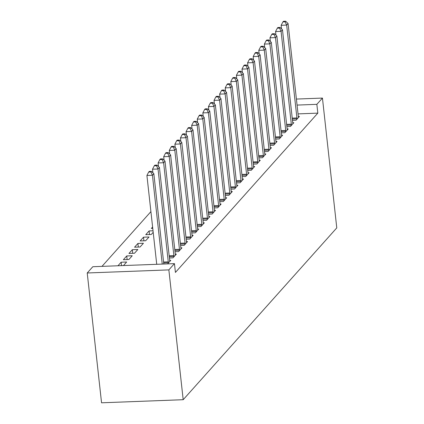 <?xml version="1.0" encoding="UTF-8"?>
<svg xmlns="http://www.w3.org/2000/svg" width="424" height="424" viewBox="0 0 424 424"><rect width="100%" height="100%" fill="white"/><g stroke="black" fill="none" stroke-linecap="round" stroke-linejoin="round"><path stroke-width="0.64" d="M150.907 211.624L101.967 266.378M298.04 113.886L317.825 113.134L175.425 272.431L174.45 263.627L92.814 266.723L87.222 272.982L101.553 402.8L183.189 399.705L336.778 227.895L322.447 98.077L316.855 104.336L297.07 105.083M286.878 126.58L290.472 126.442L293.832 122.69L292.735 122.732M275.69 139.093L279.289 138.955L282.644 135.203L281.552 135.245M264.502 151.607L268.101 151.469L271.455 147.716L270.364 147.759M253.319 164.12L256.918 163.982L260.272 160.23L259.175 160.272M242.131 176.633L245.729 176.495L249.084 172.743L247.992 172.785M230.942 189.146L234.541 189.009L237.896 185.256L236.804 185.299M219.759 201.66L223.358 201.522L226.713 197.769L225.616 197.812M208.571 214.173L212.17 214.035L215.524 210.283L214.433 210.325M152.608 227.015L151.342 228.43L152.757 228.377M197.383 226.686L200.981 226.549L204.342 222.796L203.244 222.839M140.153 240.943L145.671 240.737L149.025 236.984L143.508 237.191L140.153 240.943M186.2 239.2L189.798 239.062L193.153 235.309L192.056 235.352M128.965 253.457L134.482 253.25L137.837 249.498L132.325 249.704L128.965 253.457M175.011 251.713L178.61 251.575L181.965 247.823L180.873 247.865M117.962 265.769L121.137 262.218L126.654 262.011L123.474 265.562M167.602 263.887L170.782 260.336L169.685 260.378M169.42 257.967L173.018 257.834L176.373 254.077L175.276 254.119M123.373 259.716L128.891 259.504L132.246 255.752L126.728 255.958L123.373 259.716M180.608 245.454L184.202 245.321L187.562 241.563L186.465 241.606M134.562 247.203L140.074 246.991L143.434 243.238L137.917 243.445L134.562 247.203M191.791 232.94L195.39 232.808L198.745 229.05L197.653 229.093M149.502 234.546L149.105 230.932L145.745 234.689L151.262 234.477L153.191 232.32M149.105 230.932L153.022 230.783M202.979 220.427L206.578 220.294L209.933 216.537L208.836 216.579M214.162 207.914L217.761 207.781L221.121 204.024L220.024 204.066M225.351 195.4L228.949 195.268L232.304 191.51L231.213 191.553M236.539 182.887L240.138 182.755L243.493 178.997L242.396 179.039M247.722 170.374L251.321 170.241L254.676 166.484L253.584 166.526M258.91 157.861L262.509 157.728L265.864 153.97L264.772 154.013M270.099 145.347L273.697 145.215L277.052 141.457L275.955 141.499M281.282 132.834L284.88 132.701L288.235 128.944L287.143 128.986M292.47 120.321L296.069 120.188L299.424 116.43L298.326 116.473M322.447 98.077L296.408 99.062M317.825 113.134L316.855 104.336M174.45 263.627L168.858 269.887L183.189 399.705M87.222 272.982L168.858 269.887M121.513 265.636L121.137 262.218M127.131 259.573L126.728 255.958M132.723 253.314L132.325 249.704M138.314 247.06L137.917 243.445M143.906 240.8L143.508 237.191M162.238 264.094L152.433 175.255L153.833 173.686L163.807 264.03M156.726 264.3L146.916 175.462L152.433 175.255L150.88 171.985L151.442 171.36L149.232 171.444L148.676 172.07L150.88 171.985M148.676 172.07L146.916 175.462M153.833 173.686L151.442 171.36M168.328 263.076L168.328 262.716A2.29 0.604 87.8 0 0 168.275 261.852L158.025 168.996L159.424 167.432L169.674 260.288A2.29 0.604 87.8 0 0 169.807 261.062L169.876 261.348M152.905 172.785L152.508 169.208L158.025 168.996L156.472 165.731L157.034 165.106L154.829 165.185L154.267 165.811L156.472 165.731M154.267 165.811L152.508 169.208M159.424 167.432L157.034 165.106M173.925 256.822L173.919 256.462A2.29 0.604 87.8 0 0 173.872 255.593L163.616 162.742L165.016 161.173L175.266 254.029A2.29 0.604 87.8 0 0 175.398 254.808L175.467 255.089M158.497 166.531L158.104 162.948L163.616 162.742L162.069 159.472L162.625 158.846L160.42 158.931L159.859 159.557L162.069 159.472M159.859 159.557L158.104 162.948M165.016 161.173L162.625 158.846M179.516 250.563L179.511 250.202A2.29 0.604 87.8 0 0 179.463 249.339L169.213 156.483L170.612 154.919L180.863 247.775A2.29 0.604 87.8 0 0 180.995 248.549L181.059 248.835M164.093 160.272L163.696 156.695L169.213 156.483L167.66 153.218L168.222 152.592L166.012 152.672L165.455 153.297L167.66 153.218M165.455 153.297L163.696 156.695M170.612 154.919L168.222 152.592M185.108 244.309L185.108 243.948A2.29 0.604 87.8 0 0 185.055 243.079L174.805 150.228L176.204 148.66L186.454 241.516A2.29 0.604 87.8 0 0 186.587 242.295L186.655 242.576M169.685 154.018L169.287 150.435L174.805 150.228L173.252 146.958L173.814 146.333L171.609 146.418L171.047 147.043L173.252 146.958M171.047 147.043L169.287 150.435M176.204 148.66L173.814 146.333M190.705 238.049L190.699 237.689A2.29 0.604 87.8 0 0 190.652 236.825L180.396 143.969L181.795 142.406L192.046 235.262A2.29 0.604 87.8 0 0 192.178 236.036L192.247 236.322M175.276 147.759L174.884 144.181L180.396 143.969L178.849 140.704L179.405 140.079L177.2 140.159L176.638 140.784L178.849 140.704M176.638 140.784L174.884 144.181M181.795 142.406L179.405 140.079M196.296 231.796L196.291 231.435A2.29 0.604 87.8 0 0 196.243 230.566L185.993 137.715L187.392 136.146L197.642 229.002A2.29 0.604 87.8 0 0 197.769 229.782L197.838 230.062M180.873 141.505L180.476 137.922L185.993 137.715L184.44 134.445L185.002 133.82L182.792 133.905L182.235 134.53L184.44 134.445M182.235 134.53L180.476 137.922M187.392 136.146L185.002 133.82M201.888 225.536L201.888 225.176A2.29 0.604 87.8 0 0 201.835 224.312L191.584 131.456L192.984 129.892L203.234 222.748A2.29 0.604 87.8 0 0 203.366 223.522L203.435 223.808M186.465 135.245L186.067 131.663L191.584 131.456L190.032 128.191L190.593 127.566L188.388 127.645L187.827 128.271L190.032 128.191M187.827 128.271L186.067 131.663M192.984 129.892L190.593 127.566M207.484 219.282L207.479 218.922A2.29 0.604 87.8 0 0 207.431 218.053L197.176 125.202L198.575 123.633L208.825 216.489A2.29 0.604 87.8 0 0 208.958 217.268L209.027 217.549M192.056 128.991L191.664 125.409L197.176 125.202L195.628 121.932L196.185 121.306L193.98 121.391L193.418 122.017L195.628 121.932M193.418 122.017L191.664 125.409M198.575 123.633L196.185 121.306M213.076 213.023L213.071 212.663A2.29 0.604 87.8 0 0 213.023 211.799L202.773 118.943L204.172 117.379L214.422 210.235A2.29 0.604 87.8 0 0 214.549 211.009L214.618 211.295M197.653 122.732L197.255 119.149L202.773 118.943L201.22 115.678L201.782 115.052L199.572 115.132L199.015 115.757L201.22 115.678M199.015 115.757L197.255 119.149M204.172 117.379L201.782 115.052M218.667 206.769L218.667 206.409A2.29 0.604 87.8 0 0 218.614 205.539L208.364 112.689L209.763 111.12L220.014 203.976A2.29 0.604 87.8 0 0 220.146 204.75L220.215 205.036M203.244 116.478L202.847 112.895L208.364 112.689L206.811 109.418L207.373 108.793L205.168 108.878L204.607 109.503L206.811 109.418M204.607 109.503L202.847 112.895M209.763 111.12L207.373 108.793M224.259 200.51L224.259 200.149A2.29 0.604 87.8 0 0 224.211 199.285L213.956 106.429L215.355 104.866L225.605 197.722A2.29 0.604 87.8 0 0 225.738 198.496L225.807 198.782M208.836 110.219L208.444 106.636L213.956 106.429L212.408 103.165L212.965 102.539L210.76 102.619L210.198 103.244L212.408 103.165M210.198 103.244L208.444 106.636M215.355 104.866L212.965 102.539M229.856 194.256L229.85 193.895A2.29 0.604 87.8 0 0 229.803 193.026L219.553 100.175L220.946 98.607L231.202 191.463A2.29 0.604 87.8 0 0 231.329 192.236L231.398 192.523M214.433 103.965L214.035 100.382L219.553 100.175L218 96.905L218.561 96.28L216.351 96.365L215.795 96.99L218 96.905M215.795 96.99L214.035 100.382M220.946 98.607L218.561 96.28M235.447 187.996L235.447 187.636A2.29 0.604 87.8 0 0 235.394 186.772L225.144 93.916L226.543 92.353L236.793 185.209A2.29 0.604 87.8 0 0 236.926 185.982L236.995 186.269M220.024 97.706L219.627 94.123L225.144 93.916L223.591 90.651L224.153 90.026L221.948 90.105L221.386 90.731L223.591 90.651M221.386 90.731L219.627 94.123M226.543 92.353L224.153 90.026M241.039 181.742L241.039 181.382A2.29 0.604 87.8 0 0 240.986 180.513L230.736 87.662L232.135 86.093L242.385 178.949A2.29 0.604 87.8 0 0 242.517 179.723L242.586 180.009M225.616 91.452L225.224 87.869L230.736 87.662L229.188 84.392L229.744 83.767L227.54 83.851L226.978 84.477L229.188 84.392M226.978 84.477L225.224 87.869M232.135 86.093L229.744 83.767M246.636 175.483L246.63 175.123A2.29 0.604 87.8 0 0 246.583 174.259L236.332 81.403L237.726 79.839L247.982 172.695A2.29 0.604 87.8 0 0 248.109 173.469L248.178 173.755M231.207 85.192L230.815 81.609L236.332 81.403L234.779 78.138L235.336 77.513L233.131 77.592L232.575 78.217L234.779 78.138M232.575 78.217L230.815 81.609M237.726 79.839L235.336 77.513M252.227 169.229L252.227 168.869A2.29 0.604 87.8 0 0 252.174 167.999L241.924 75.143L243.323 73.58L253.573 166.436A2.29 0.604 87.8 0 0 253.706 167.21L253.775 167.496M236.804 78.938L236.407 75.355L241.924 75.143L240.371 71.879L240.933 71.253L238.723 71.338L238.166 71.963L240.371 71.879M238.166 71.963L236.407 75.355M243.323 73.58L240.933 71.253M257.819 162.97L257.819 162.609A2.29 0.604 87.8 0 0 257.766 161.745L247.515 68.889L248.915 67.326L259.165 160.182A2.29 0.604 87.8 0 0 259.297 160.956L259.366 161.242M242.396 72.679L241.998 69.096L247.515 68.889L245.968 65.625L246.524 64.999L244.319 65.079L243.758 65.704L245.968 65.625M243.758 65.704L241.998 69.096M248.915 67.326L246.524 64.999M263.415 156.716L263.41 156.355A2.29 0.604 87.8 0 0 263.362 155.486L253.112 62.63L254.506 61.067L264.762 153.923A2.29 0.604 87.8 0 0 264.889 154.696L264.958 154.983M247.987 66.425L247.595 62.842L253.112 62.63L251.559 59.365L252.116 58.74L249.911 58.825L249.354 59.45L251.559 59.365M249.354 59.45L247.595 62.842M254.506 61.067L252.116 58.74M269.007 150.456L269.007 150.096A2.29 0.604 87.8 0 0 268.954 149.232L258.704 56.376L260.103 54.813L270.353 147.669A2.29 0.604 87.8 0 0 270.486 148.442L270.554 148.729M253.584 60.166L253.186 56.583L258.704 56.376L257.151 53.111L257.713 52.486L255.502 52.565L254.946 53.191L257.151 53.111M254.946 53.191L253.186 56.583M260.103 54.813L257.713 52.486M274.598 144.202L274.598 143.842A2.29 0.604 87.8 0 0 274.545 142.973L264.295 50.117L265.694 48.553L275.945 141.409A2.29 0.604 87.8 0 0 276.077 142.183L276.146 142.469M259.175 53.912L258.778 50.329L264.295 50.117L262.748 46.852L263.304 46.227L261.099 46.311L260.537 46.937L262.748 46.852M260.537 46.937L258.778 50.329M265.694 48.553L263.304 46.227M280.195 137.943L280.19 137.583A2.29 0.604 87.8 0 0 280.142 136.719L269.892 43.863L271.286 42.299L281.541 135.15A2.29 0.604 87.8 0 0 281.669 135.929L281.737 136.215M264.767 47.652L264.375 44.07L269.892 43.863L268.339 40.598L268.896 39.973L266.691 40.052L266.134 40.678L268.339 40.598M266.134 40.678L264.375 44.07M271.286 42.299L268.896 39.973M285.787 131.684L285.787 131.329A2.29 0.604 87.8 0 0 285.734 130.46L275.483 37.604L276.883 36.04L287.133 128.896A2.29 0.604 87.8 0 0 287.265 129.67L287.334 129.956M270.364 41.398L269.966 37.816L275.483 37.604L273.931 34.339L274.492 33.713L272.282 33.798L271.726 34.424L273.931 34.339M271.726 34.424L269.966 37.816M276.883 36.04L274.492 33.713M291.378 125.43L291.378 125.069A2.29 0.604 87.8 0 0 291.325 124.206L281.075 31.35L282.474 29.786L292.724 122.637A2.29 0.604 87.8 0 0 292.857 123.416L292.926 123.702M275.955 35.139L275.558 31.556L281.075 31.35L279.522 28.085L280.084 27.459L277.879 27.539L277.317 28.164L279.522 28.085M277.317 28.164L275.558 31.556M282.474 29.786L280.084 27.459M296.975 119.171L296.97 118.815A2.29 0.604 87.8 0 0 296.922 117.946L286.666 25.09L288.066 23.527L298.316 116.383A2.29 0.604 87.8 0 0 298.448 117.157L298.517 117.443M281.547 28.885L281.154 25.302L286.666 25.09L285.119 21.825L285.675 21.2L283.471 21.285L282.914 21.91L285.119 21.825M282.914 21.91L281.154 25.302M288.066 23.527L285.675 21.2M168.328 262.716L163.68 262.891M168.275 261.852L163.584 262.027M173.919 256.462L169.271 256.637M173.872 255.593L169.176 255.773M179.511 250.202L174.863 250.377M179.463 249.339L174.768 249.513M185.108 243.948L180.46 244.123M185.055 243.079L180.364 243.259M190.699 237.689L186.051 237.864M190.652 236.825L185.956 237M196.291 231.435L191.643 231.61M196.243 230.566L191.547 230.746M201.888 225.176L197.239 225.351M201.835 224.312L197.144 224.487M207.479 218.922L202.831 219.097M207.431 218.053L202.736 218.233M213.071 212.663L208.423 212.837M213.023 211.799L208.327 211.974M218.667 206.409L214.019 206.583M218.614 205.539L213.924 205.72M224.259 200.149L219.611 200.324M224.211 199.285L219.515 199.46M229.85 193.895L225.202 194.07M229.803 193.026L225.107 193.206M235.447 187.636L230.799 187.811M235.394 186.772L230.704 186.947M241.039 181.382L236.391 181.557M240.986 180.513L236.295 180.693M246.63 175.123L241.982 175.298M246.583 174.259L241.887 174.434M252.227 168.869L247.579 169.043M252.174 167.999L247.483 168.18M257.819 162.609L253.17 162.784M257.766 161.745L253.075 161.92M263.41 156.355L258.762 156.53M263.362 155.486L258.667 155.666M269.007 150.096L264.359 150.271M268.954 149.232L264.263 149.407M274.598 143.842L269.95 144.017M274.545 142.973L269.855 143.153M280.19 137.583L275.542 137.758M280.142 136.719L275.446 136.894M285.787 131.329L281.139 131.504M285.734 130.46L281.038 130.64M291.378 125.069L286.73 125.244M291.325 124.206L286.635 124.38M296.97 118.815L292.322 118.99M296.922 117.946L292.226 118.126"/></g></svg>
